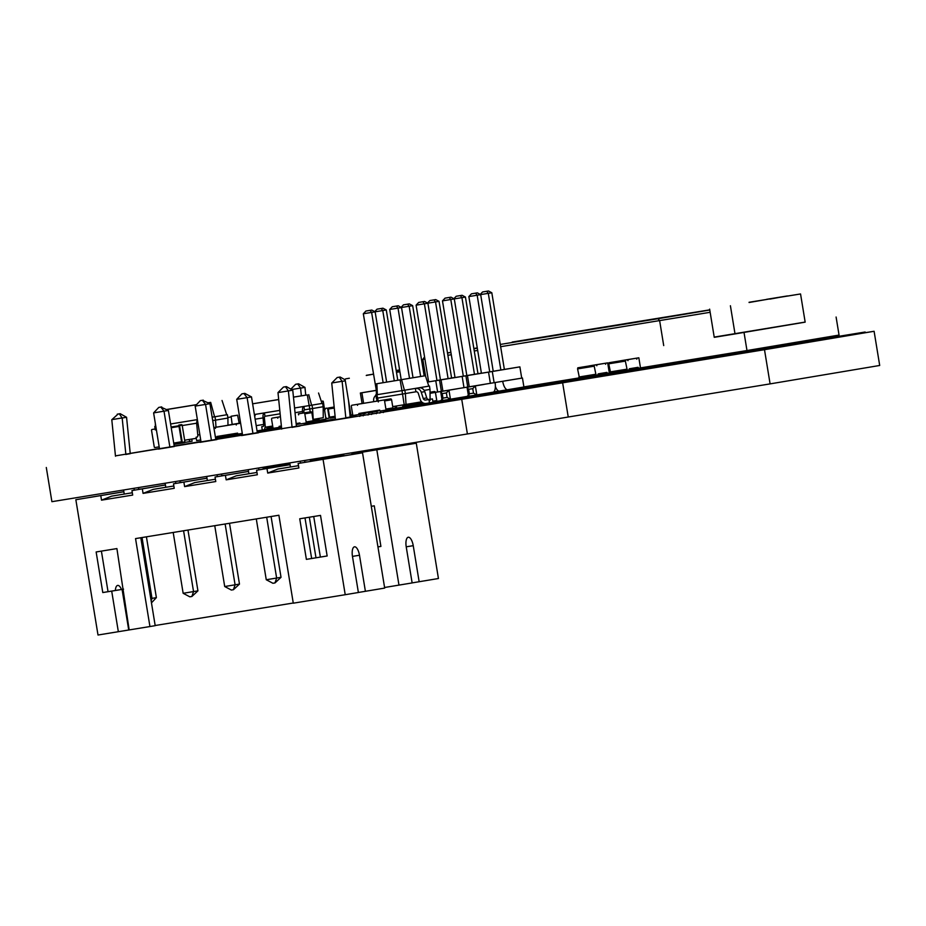 <?xml version="1.0" encoding="UTF-8"?>
<svg xmlns="http://www.w3.org/2000/svg" width="926" height="926" viewBox="0 0 926 926"><rect width="100%" height="100%" fill="white"/><g stroke="black" fill="none" stroke-linecap="round" stroke-linejoin="round"><path stroke-width="1.39" d="M312.398 421.932L305.383 423.113L312.386 421.932A1.03 0.949 80.5 0 1 312.386 421.932A1.03 0.949 80.5 0 0 313.162 420.774L311.83 412.649A1.03 0.949 -99.5 0 0 310.731 411.792L299.353 413.679A1.03 0.949 80.5 0 1 299.353 413.679L303.716 412.973A1.03 0.949 -99.5 0 1 304.816 413.829L306.147 421.943A1.03 0.949 80.5 0 1 305.372 423.113L301.008 423.83A1.03 0.949 -99.5 0 1 299.908 422.962L296.146 423.576M298.415 413.829L305.43 412.649L298.415 413.829L298.577 414.848A1.03 0.949 80.5 0 1 299.341 413.679L306.356 412.498A1.03 0.949 80.5 0 1 306.367 412.498M281.365 425.983L279.131 426.354A1.03 0.949 80.5 0 1 278.367 427.523L274.003 428.229A1.03 0.949 -99.5 0 1 272.904 427.372L271.573 419.246A1.03 0.949 80.5 0 1 272.337 418.077L276.7 417.371A1.03 0.949 -99.5 0 1 277.812 418.228L277.638 417.221L280.439 416.758M280.428 416.723L279.351 416.908A1.03 0.949 80.5 0 1 279.363 416.908L272.337 418.077L279.351 416.908M278.367 427.523L281.469 427.002L278.367 427.523M276.7 417.371L277.638 417.221M610.639 372.877L627.249 370.168L625.363 361.105L625.594 360.029L627.434 359.716L610.813 362.425L608.972 362.737L608.741 363.814L610.639 372.877L629.101 369.868L629.321 368.78L638.095 367.309L638.651 368.259L640.491 367.946L638.836 357.795L620.351 360.827M622.214 360.503L638.836 357.795L636.995 358.107L636.764 359.195L636.602 358.177L627.828 359.647L627.99 360.665L627.434 359.716L610.813 362.425M638.651 368.259L629.205 369.798L638.651 368.259M627.828 359.647L636.602 358.177M325.987 417.695L326.994 418.564L328.834 418.251L329.066 417.175L327.735 409.06L327.179 408.111L324.482 408.54M326.994 418.564L326.114 418.702L326.994 418.564M324.933 408.482L325.107 409.5L325.327 408.412M392.149 409.06L385.135 410.23L392.149 409.06A1.03 0.949 80.5 0 0 392.925 407.891L391.594 399.777A1.03 0.949 -99.5 0 0 390.494 398.909L386.119 399.627A1.03 0.949 80.5 0 1 386.13 399.615L383.468 400.09A1.03 0.949 -99.5 0 1 384.579 400.946L385.899 409.072A1.03 0.949 80.5 0 1 385.135 410.23A1.03 0.949 80.5 0 1 385.135 410.241L380.771 410.947A1.03 0.949 -99.5 0 1 379.672 410.079L358.894 413.471A1.03 0.949 80.5 0 1 358.13 414.64L353.767 415.346A1.03 0.949 -99.5 0 1 352.667 414.489L351.336 406.364A1.03 0.949 80.5 0 1 352.1 405.206L356.464 404.488A1.03 0.949 -99.5 0 1 357.563 405.356L357.401 404.338L378.178 400.946L378.34 401.965A1.03 0.949 80.5 0 1 379.116 400.796M365.92 412.325A1.03 0.949 80.5 0 1 365.145 413.459L358.13 414.64L365.145 413.459M363.571 403.308A1.03 0.949 -99.5 0 0 363.478 403.308L359.114 404.025M378.178 400.946L357.401 404.338M231.106 416.283L237.6 415.195L231.106 416.283L232.183 424.467M239.186 423.24L237.6 415.195L231.361 416.202M351.116 414.744L349.993 414.929M435.996 401.687L432.974 402.197L435.996 401.687A1.03 0.949 80.5 0 0 436.759 400.53L435.428 392.404A1.03 0.949 -99.5 0 0 434.329 391.548L430.023 392.242M425.173 403.493L424.617 403.586A1.03 0.949 -99.5 0 1 423.726 403.215M422.869 402.822L402.741 406.109A1.03 0.949 80.5 0 1 401.977 407.266L397.613 407.984A1.03 0.949 -99.5 0 1 396.513 407.116L396.351 406.178M409.755 404.963A1.03 0.949 80.5 0 1 408.991 406.097L401.977 407.266L408.991 406.097M714.212 337.099L805.157 322.074M640.607 367.877L746.981 350.537L744.029 332.492M497.517 391.2L498.651 391.015M523.896 386.894L579.271 377.877M609.447 372.958L610.431 372.796M746.981 350.537L839.049 335.073L836.097 317.028M766.589 299.329L787.366 295.938L766.589 299.329M730.406 305.742L735.024 333.927L805.169 322.144L800.55 293.959L749.053 302.281M749.088 302.501L769.83 298.89M769.865 299.11L787.366 295.938M735.024 333.927L714.247 337.319L709.629 309.134M787.389 296.1L800.55 293.959M425.59 376.315L422.823 359.381L424.559 356.88M512.205 342.053L709.744 309.851L512.217 342.053M663.71 345.583L659.659 320.778L658.085 318.706L709.779 310.025M232.785 424.374A1.03 0.949 80.5 0 1 233.086 424.258L240.1 423.078A1.03 0.949 80.5 0 1 240.1 423.078A1.03 0.949 80.5 0 0 240.089 423.089M264.118 429.618L273.135 428.113A1.03 0.949 80.5 0 0 273.32 428.067M273.135 428.113L266.121 429.294A1.03 0.949 80.5 0 0 266.885 428.125L266.7 426.99M238.387 423.46L234.29 424.247M238.387 423.402L240.598 423.032M215.978 427.175L215.55 420.126L212.702 420.589M227.97 425.161L227.912 418.043L215.55 420.126L214.994 416.735L212.123 417.07M196.277 438.311L184.633 440.209M213.385 424.733L212.193 417.198L214.589 416.804L210.688 402.393L208.257 402.787M227.912 418.043L227.368 414.663L214.994 416.735M196.694 423.205L182.237 425.555M214.589 416.804L227.368 414.663M197.377 419.617L170.604 423.981L197.377 419.617M155.302 429.942L154.746 426.562L155.383 426.458L155.36 423.552M155.383 426.458L154.746 426.562M166.622 409.512L196.555 404.639M208.165 402.741L210.688 402.393M226.731 414.767L222.032 400.483M209.785 403.609L209.6 402.567M196.497 404.708L166.703 409.558M188.892 439.514A5.718 2.222 80.7 0 0 190.976 441.401L192.11 441.216L191.763 439.051M200.699 439.931L196.648 440.602L196.092 437.211L197.226 437.026A2.28 0.891 80.7 0 0 197.782 435.012L196.752 424.513A5.718 2.222 -99.3 0 1 197.435 419.976M198.141 424.282L196.752 424.513M199.842 434.676L197.782 435.012M197.226 437.026L196.092 437.211M335.108 416.26L329.575 417.163L328.244 409.037L328.475 407.961L334.17 407M329.575 417.163L330.142 418.112L335.212 417.279L330.142 418.112M349.878 413.829L350.688 413.69M313.15 421.191L325.94 419.096L323.359 401.687L321.299 401.34M313.115 420.52L319.076 419.547L318.903 418.448M319.076 419.547L319.458 420.184L313.22 421.203M373.201 374.139L366.256 375.481M313.22 419.397L312.56 408.516L323.174 406.734L323.255 417.719L312.942 419.443M272.684 426.006L265.079 427.245M280.138 413.806L264.986 416.272L264.431 412.892L254.372 414.524L279.791 410.38L264.431 412.892A5.718 2.222 -99.3 0 0 263.042 417.915L255.136 419.2M310.198 411.873L309.759 408.968L304.457 409.836L303.902 406.456L294.561 407.972L309.168 405.6L307.305 394.904L293.461 397.15M323.174 406.734L322.618 403.342L312.016 405.125L312.56 408.516L309.759 408.968L309.203 405.588L303.902 406.456A5.718 2.222 -99.3 0 0 302.513 411.48L295.035 412.695M304.457 409.836A2.28 0.891 80.7 0 0 303.902 411.85L304.006 412.88M264.986 416.272A2.28 0.891 80.7 0 0 264.431 418.274L265.091 424.791A5.718 2.222 -99.3 0 1 263.69 429.814L262.289 430.046L261.734 426.666L263.146 426.423A2.28 0.891 80.7 0 0 263.702 424.421L263.042 417.915M312.016 405.125L309.203 405.588M309.168 405.6L322.618 403.342M278.691 399.569L252.613 403.817L278.691 399.511M293.461 397.104L307.305 394.904M302.675 413.1L302.513 411.48M294.642 408.725A5.718 2.222 -99.3 0 1 295.602 407.81M254.743 416.781A5.718 2.222 -99.3 0 1 256.12 414.246M311.599 405.194L308.752 394.661M321.993 403.447L318.556 393.018M300.614 423.795L296.239 424.513M263.702 424.421L256.189 425.647M261.734 426.666L263.146 426.423M262.289 430.046L257.058 430.903M396.189 370.481L399.604 369.925L396.189 370.504M370.018 374.868A0.914 0.845 80.5 0 1 370.388 374.706L373.224 374.231M396.34 371.395L399.754 370.84L396.34 371.43M349.334 378.236L345.826 378.827A0.914 0.845 80.5 0 0 345.143 379.868L350.757 414.142A0.914 0.845 -99.5 0 0 351.741 414.906L352.737 414.744M421.608 401.826L392.717 406.618M430.081 400.402L430.011 389.418L424.189 390.402M377.195 401.074L375.725 394.916L376.361 394.812L376.28 383.827L425.393 375.701L376.28 383.827M406.028 404.454L405.368 393.562L376.28 398.296M430.011 389.418L429.456 386.038L418.888 387.809A5.718 5.267 -99.5 0 1 424.768 391.64L426.759 397.925A2.28 2.107 80.5 0 0 429.108 399.465L432.43 398.921L432.986 402.301L426.157 403.435A5.718 5.267 -99.5 0 1 420.277 399.604L418.286 393.319A2.28 2.107 80.5 0 0 415.936 391.791L405.368 393.562L404.812 390.182L375.725 394.916M378.225 400.912L376.87 394.742M404.211 404.743L402.011 390.645M401.56 379.706L404.407 390.24L429.456 386.038M415.936 391.791L415.38 388.399L404.812 390.182M428.819 386.142L425.393 375.701M404.407 390.24L376.361 394.812M376.778 400.125L376.801 401.143M375.261 410.808A5.718 5.267 80.5 0 1 372.565 412.209A5.718 5.267 80.5 0 1 372.541 412.209L369.219 412.753L369.057 411.815M373.641 401.652L373.606 400.032A5.718 5.267 80.5 0 1 375.817 395.46M378.746 410.23A5.718 5.267 80.5 0 1 376.072 411.619A5.718 5.267 80.5 0 1 376.049 411.619L372.565 412.209M396.444 406.016A5.718 5.267 80.5 0 1 392.74 408.817A5.718 5.267 80.5 0 1 392.717 408.817L392.717 408.817M429.479 402.891L428.923 399.511L425.601 400.044A2.28 2.107 80.5 0 1 423.251 398.516L421.261 392.23A5.718 5.267 -99.5 0 0 415.38 388.399L418.888 387.809M377.345 394.661L376.87 383.734M401.965 390.645L400.101 379.949M424.768 391.64L421.261 392.23M426.759 397.925L423.251 398.516M432.43 398.921L428.923 399.511M242.288 433.403L238.688 433.981A1.03 0.949 -99.5 0 1 237.588 433.125L216.811 436.505A1.03 0.949 80.5 0 1 216.047 437.674L215.515 437.766M221.476 426.342A1.03 0.949 -99.5 0 0 221.395 426.354L214.381 427.534A1.03 0.949 -99.5 0 1 215.48 428.391L215.318 427.372L237.021 423.842A1.03 0.949 80.5 0 0 236.257 425.011L236.095 423.992L215.318 427.372L234.035 424.293M223.826 435.37A1.03 0.949 80.5 0 1 223.062 436.493L216.047 437.674A1.03 0.949 80.5 0 1 216.036 437.674L223.062 436.493M221.395 426.354L217.031 427.06A1.03 0.949 80.5 0 1 217.031 427.06L213.848 427.592L217.031 427.06M240.621 423.228L236.095 423.992M159.179 446.853L154.989 447.536A0.683 0.637 -99.5 0 1 154.26 446.957L151.528 430.277A0.683 0.637 80.5 0 1 152.038 429.502L154.665 429.051M173.729 443.079L181.542 441.76A0.683 0.637 80.5 0 1 181.033 442.535L173.833 443.751L181.033 442.535M181.542 441.76L179.031 426.423A0.683 0.637 -99.5 0 0 178.301 425.856L171.102 427.025M184.401 442.674L181.762 443.114A0.683 0.637 80.5 0 0 182.272 442.339L179.54 425.647A0.683 0.637 -99.5 0 0 178.811 425.08L181.438 424.629A0.683 0.637 -99.5 0 1 182.179 425.208L184.911 441.899A0.683 0.637 80.5 0 1 184.39 442.674L173.938 444.387M435.428 392.358L521.72 378.144L519.88 366.87L493.222 371.257M494.137 382.774L492.285 371.5L519.88 366.87M481.393 373.132L477.978 373.687M455.013 377.438L451.587 377.993M428.622 381.732L427.442 381.929M375.863 390.402L360.364 393.006L376.326 390.413M427.488 382.068L492.285 371.5M386.64 382.091L375.134 311.83L363.316 313.775L376.326 390.367M474.471 374.312L461.924 297.651L465.431 297.061L477.978 373.734L466.843 375.562M463.336 376.188L466.843 375.597L454.296 298.924L450.788 299.515L463.336 376.188L455.025 377.542L442.478 300.869L445.059 298.137L450.974 297.165L445.059 298.137M436.956 380.493L440.463 379.903L427.905 303.23L424.397 303.821L436.956 380.493L428.645 381.848L416.087 305.175L418.679 302.432L424.583 301.459L418.679 302.432M448.091 378.618L435.533 301.945L439.04 301.355L451.599 378.028L440.452 379.868M489.727 371.893L493.234 371.303L480.675 294.63L477.168 295.22L489.727 371.893L481.416 373.247L468.857 296.575L471.438 293.831L477.353 292.859L471.438 293.831M490.386 383.399L488.534 372.125M521.72 378.097L522.438 377.982L521.72 378.097M469.274 386.837L467.433 375.562M483.985 384.44L475.351 385.887L476.821 394.904L493.049 392.184A9.144 3.554 80.7 0 0 495.086 382.623M475.675 385.795L467.04 387.242L468.51 396.259L476.821 394.904L473.499 393.133L469.343 393.816L468.51 396.259M467.757 387.08L465.905 375.806M463.995 387.693L462.155 376.419M442.894 391.131L441.042 379.857M457.606 388.735L448.96 390.193L450.441 399.21L466.658 396.478A9.144 3.554 80.7 0 0 468.278 394.835M449.295 390.089L440.649 391.548L442.13 400.564L450.441 399.21L447.119 397.439L442.964 398.122L442.13 400.564M441.366 391.374L439.526 380.1M437.616 391.999L435.764 380.725M422.788 402.833L424.085 403.505M436.505 401.421L440.278 400.784A9.144 3.554 80.7 0 0 441.899 399.141M415.6 404.002L415.751 404.859L424.062 403.505M409.489 405.82L413.899 405.09A9.144 3.554 80.7 0 0 415.184 404.072M363.617 403.296L361.892 392.763M377.704 411.028L379.949 410.658M362.089 403.539L360.364 393.006M415.716 404.65L414.466 404.859M442.096 400.345L440.845 400.553M468.475 396.05L467.236 396.259M497.32 390.043L497.528 391.293L493.616 391.953M522.438 377.982L523.908 386.999L507.691 389.719A9.144 3.554 -99.3 0 1 507.68 389.719L499.38 391.073A9.144 3.554 -99.3 0 1 499.369 391.073A9.144 3.554 -99.3 0 1 495.375 386.466M499.369 391.073L507.68 389.719A9.144 3.554 -99.3 0 1 502.714 381.338M420.647 376.477L409.153 306.251L401.467 307.501M401.12 307.316L403.423 304.862L407.579 304.191L409.153 306.251L412.66 305.661L424.166 375.898M413.019 377.715L401.525 307.536L398.018 308.115L409.512 378.294M401.525 307.536L398.203 305.765L396.444 306.055L398.018 308.115L389.707 309.469L401.201 379.648M375.134 311.83L371.812 310.06L370.064 310.36L371.627 312.421L383.132 382.681M394.268 380.806L382.762 310.546L386.269 309.955L397.775 380.216M374.729 311.611L377.044 309.168L381.199 308.485L382.762 310.546L375.088 311.807M453.879 298.716L456.194 296.262L460.349 295.579L461.924 297.651L454.238 298.901M449.214 297.454L450.788 299.515L442.478 300.869M422.835 301.76L424.397 303.821L416.087 305.175M439.04 301.355L435.718 299.596L433.97 299.885L435.533 301.945L427.858 303.196M475.594 293.16L477.168 295.22L468.857 296.575M500.862 370.018L488.303 293.345L491.81 292.755L504.369 369.428M480.27 294.41L482.585 291.956L486.74 291.285L488.303 293.345L480.617 294.595M473.499 393.133L472.758 388.631L475.351 385.887L467.04 387.242L468.602 389.302L469.343 393.816M447.119 397.439L446.378 392.925L448.96 390.193L440.649 391.548L442.223 393.608L442.964 398.122M416.063 403.933L415.751 404.859M396.525 407.197L395.911 406.873M397.08 407.903L394.048 408.401M369.161 412.452L365.782 413.008M403.423 304.862L409.338 303.89L412.66 305.661M407.579 304.191L409.338 303.89M398.203 305.765L392.288 306.738L389.707 309.469M396.444 306.055L392.288 306.738M371.812 310.06L365.909 311.032L363.316 313.775M370.064 310.36L365.909 311.032M386.269 309.955L382.947 308.196L377.044 309.168M381.199 308.485L382.947 308.196M456.194 296.262L462.109 295.29L465.431 297.061M460.349 295.579L462.109 295.29M454.296 298.924L450.974 297.165M427.905 303.23L424.583 301.459M435.718 299.596L429.814 300.568L427.499 303.01M433.97 299.885L429.814 300.568M480.675 294.63L477.353 292.859M491.81 292.755L488.488 290.984L482.585 291.956M486.74 291.285L488.488 290.984M472.758 388.631L468.602 389.302M446.378 392.925L442.223 393.608M217.263 426.955L215.422 427.268M240.61 423.101L234.278 424.177M235.794 433.414L235.551 434.398L233.711 434.699L233.167 433.843M579.468 377.958L596.089 375.25L594.203 366.187L594.434 365.099L596.275 364.798L579.653 367.506L577.812 367.819L577.581 368.895L579.468 377.958L597.93 374.937L598.161 373.861L606.935 372.391L607.491 373.34L609.331 373.028L607.676 362.876L589.191 365.909M591.054 365.585L607.676 362.876L605.824 363.189L605.604 364.265L605.43 363.258L596.668 364.728L596.83 365.747L596.275 364.798L579.653 367.506M607.491 373.34L598.046 374.88L607.491 373.34M596.668 364.728L605.43 363.258M298.137 463.475L362.529 452.791L298.137 463.475L298.878 467.989L267.718 473.07L277.869 469.042L290.44 466.947M362.529 452.791L384.684 588.079L358.374 592.466M323.07 459.412L345.224 594.712L358.385 592.501L352.47 556.422A9.144 3.554 -99.3 0 1 354.508 546.815A9.144 3.554 -99.3 0 1 359.485 555.241L365.4 591.32M123.876 491.764L75.851 499.716L123.864 491.694M138.634 489.275L140.243 489.021L138.634 489.287M306.46 462.086L304.839 462.201L306.437 461.924M264.917 468.857L263.285 468.973L264.882 468.706M223.363 475.628L221.731 475.744L223.34 475.478M181.809 482.4L180.188 482.515L181.785 482.249M345.224 594.712L293.287 603.185L278.888 515.238L135.543 538.596L149.943 626.543L98.006 635.016L75.851 499.716M122.521 589.341L102.786 592.559L96.142 551.965L116.907 548.586L129.165 629.935M100.784 495.653L101.513 500.156L111.664 496.139L124.246 494.044M165.418 484.993L131.943 490.572L132.684 495.074L101.513 500.156M142.326 488.87L143.067 493.384L153.218 489.368L165.789 487.273M206.973 478.221L173.486 483.8L174.227 488.303L143.067 493.384M183.88 482.099L184.621 486.613L194.773 482.585L207.343 480.501M248.527 471.45L215.04 477.029L215.781 481.532L184.621 486.613M225.423 475.327L226.164 479.842L236.315 475.814L248.897 473.718M290.07 464.678L256.595 470.246L257.335 474.76L226.164 479.842M266.977 468.556L267.718 473.07M306.379 559.373L327.156 555.982L320.512 515.4L299.735 518.78L306.379 559.373L327.156 555.959M155.174 625.513L293.264 603.011M165.418 484.946L131.943 490.572M206.961 478.175L173.486 483.8M248.515 471.403L215.04 477.029M290.07 464.632L256.595 470.246M289.78 462.907L290.451 466.982L298.496 465.674L277.869 469.042M248.237 469.679L248.897 473.753L256.953 472.445L236.315 475.814M206.683 476.45L207.355 480.525L215.399 479.217L194.773 482.585M165.129 483.222L165.8 487.296L173.845 485.988L153.218 489.368M123.586 489.993L124.246 494.079L132.302 492.759L111.664 496.139M149.943 626.543L155.198 625.663L140.81 537.74M111.699 591.112L118.343 631.694M123.552 589.144L108.041 591.679L101.397 551.109M102.786 592.559L108.041 591.679M122.082 589.411L128.726 630.004M305.001 517.923L311.645 558.494M121.468 589.492A9.144 3.554 80.7 0 0 117.671 585.417A9.144 3.554 80.7 0 0 115.368 590.487M292.072 427.43L288.38 390.922L292.755 390.182L296.447 426.62L300.012 426.018L292.06 427.337M304.561 460.5L304.862 462.352M300.475 463.081L300.174 461.217M281.689 429.12L277.985 392.612L288.38 390.922M134.282 490.178L133.969 488.303M115.484 456.217L111.791 419.709L118.111 414.026L120.183 413.69L126.561 417.279L130.253 453.705M138.356 487.585L138.657 489.437M125.878 454.527L122.174 418.008L126.561 417.279M174.285 446.506L158.45 449.11L159.515 448.925L153.612 412.892L168.382 410.461L174.296 446.517M179.91 480.814L180.211 482.666M175.824 483.407L175.523 481.532M169.909 447.246L164.006 411.19L160.858 407.07L168.382 410.461M209.936 403.69L202.412 400.298L205.549 404.419L209.936 403.69L215.839 439.746L216.916 439.572L208.454 440.961L199.993 442.339L201.069 442.153L195.166 406.109L205.549 404.419L211.452 440.475M221.453 474.043L221.765 475.895M217.379 476.635L217.066 474.76M258.921 469.864L258.62 467.989M253.006 433.704L247.103 397.648L236.709 399.337L242.624 435.394L241.547 435.567L250.008 434.19L258.458 432.789L257.393 432.963L251.49 396.907L247.103 397.648L243.966 393.527L241.883 393.863L236.709 399.337M263.007 467.271L263.308 469.123M292.755 390.182L286.389 386.605L285.509 386.744L288.322 390.876M285.509 386.744L283.437 387.091L278.031 392.555M283.437 387.091L286.389 386.605M313.729 516.5L320.373 557.07M315.986 557.776L309.342 517.217M271.075 516.511L281.029 577.315L276.642 578.044L266.688 517.229M281.029 577.315L274.976 582.94L276.642 578.044L266.26 579.745L256.294 518.919M187.966 530.054L197.933 590.857L183.151 593.288L173.197 532.462M197.933 590.857L191.879 596.483L193.546 591.587L183.579 530.772M229.521 523.283L239.475 584.086L235.088 584.815L225.134 524M239.475 584.086L233.433 589.712L235.088 584.815L224.705 586.517L214.751 525.69M146.424 536.825L156.378 597.629L151.991 598.37L142.037 537.543M151.146 600.87L151.991 598.37L150.764 598.566M120.183 413.69L119.315 413.841L122.116 417.962L111.838 419.64M160.858 407.07L158.786 407.405L153.612 412.892M158.786 407.405L161.737 406.919M202.412 400.298L200.329 400.634L195.166 406.109M200.329 400.634L203.292 400.148M241.883 393.863L244.834 393.376L251.49 396.907M243.966 393.527L244.834 393.376M274.976 582.94L272.904 583.276L266.26 579.745M191.879 596.483L189.807 596.819L183.151 593.288M233.433 589.712L231.35 590.047L224.705 586.517M156.378 597.629L151.47 602.838M119.315 413.841L117.232 414.177M351.892 453.902L416.283 443.218L351.892 453.902L351.996 454.504M416.283 443.218L438.438 578.519L412.128 582.894L406.225 546.849A9.144 3.554 -99.3 0 1 408.262 537.242A9.144 3.554 -99.3 0 1 413.239 545.68L419.154 581.76M412.128 582.929L384.591 587.489M376.824 449.839L398.979 585.139M317.039 459.389L318.637 459.134L317.039 459.4M360.214 452.513L358.594 452.629L360.191 452.363M289.954 463.949L263.192 468.371M279.177 465.755L279.293 466.438M343.824 455.106L310.349 460.685L310.465 461.403M320.732 458.983L320.847 459.666M377.947 546.896L380.91 546.421L374.266 505.827L371.291 506.314M263.181 468.325L289.931 463.833M343.812 455.06L310.349 460.685M377.935 546.872L380.899 546.386M354.23 453.52L354.056 452.432M343.94 455.812L343.662 454.122M335.444 419.628L331.74 383.04L337.191 377.519L340.143 377.032L345.143 379.834M358.443 451.714L358.617 452.779M345.838 417.95L342.122 381.35L345.305 380.817M348.523 400.507L350.202 417.047L353.767 416.445L345.815 417.765M312.675 460.291L312.502 459.203M316.889 458.486L317.062 459.551M301.355 395.819L300.58 388.121L304.967 387.392L305.742 395.101M308.532 422.592L308.647 423.819L312.212 423.228L304.272 424.536M304.295 424.768L304.145 423.321M340.143 377.032L339.263 377.183L342.076 381.304L331.786 382.982M291.609 389.533L300.522 388.075L297.721 383.954L295.637 384.29L290.868 389.117M295.637 384.29L298.589 383.804L304.967 387.392M297.721 383.954L298.589 383.804M339.263 377.183L337.191 377.519M384.082 410.75L865.162 332.006L764.32 348.94L874.098 331.276L879.7 365.469L770.096 383.885L568.24 417.013L562.638 382.82L115.449 455.87M568.24 417.013L467.399 433.958L461.808 399.766M770.096 383.885L764.494 349.692L562.638 382.82M467.399 433.958L51.902 501.684L46.3 467.491M874.098 331.276L764.494 349.692M130.219 453.393L159.446 448.485M174.204 446.008L200.965 441.505M215.723 439.028L242.473 434.537M257.243 432.06L281.573 427.962M308.613 423.425L335.374 418.922M350.144 416.445L355.989 415.461M130.242 453.682L125.867 454.435M436.32 402.579L483.974 394.8L436.32 402.579M304.793 424.675L352.447 416.897L304.793 424.675M865.278 332.7L865.162 332.006M313.162 420.774L306.147 421.943M311.83 412.649L304.816 413.829M310.731 411.792L303.716 412.973M626.694 369.219L610.072 371.928M625.363 361.105L608.741 363.814M625.594 360.029L608.972 362.737M636.995 358.107L620.374 360.816M392.925 407.891L385.899 409.072M391.594 399.777L384.579 400.946M390.494 398.909L383.468 400.09M363.478 403.308L356.464 404.488M227.831 417.51L230.956 417.001M436.759 400.53L432.812 401.19M435.428 392.404L430.034 393.319M434.329 391.548L430.023 392.265M477.272 347.921L473.846 348.5L477.272 347.921M450.904 352.355L447.49 352.922L450.904 352.355M422.823 359.381L424.907 359.033M447.871 355.295L451.298 354.739M474.262 350.989L477.677 350.433M500.642 346.694L710.149 312.293M447.501 353.037L450.927 352.47M473.892 348.732L477.307 348.176M500.272 344.437L658.085 318.706M233.086 424.258L240.1 423.078L233.086 424.258M266.885 428.125L272.857 427.129M184.795 442.408L190.976 441.401L184.795 442.408M334.274 408.065L328.244 409.037M330.316 407.648L328.475 407.961M351.012 414.651L349.982 414.813L351.012 414.651M321.299 401.328L322.989 401.051L321.299 401.328M424.189 367.715L422.858 367.935M424.039 366.812L422.707 367.032M424.027 366.754L422.696 366.974L424.027 366.754M373.213 374.173L366.441 375.285M399.905 371.754L396.49 372.333M372.588 412.209L376.049 411.619M429.108 399.465L425.601 400.044M171.102 427.06L178.301 425.856M171.217 427.743L179.031 426.423M182.272 442.339L184.911 441.899M179.54 425.647L182.179 425.208M178.811 425.08L181.438 424.629M235.655 434.329L238.179 433.924L235.655 434.329M223.363 436.389L233.711 434.699L223.351 436.389M595.534 374.301L578.912 377.009M594.203 366.187L577.581 368.895M594.434 365.099L577.812 367.819M605.824 363.189L589.214 365.897M359.485 555.241L352.47 556.387M413.239 545.68L406.225 546.815M386.119 399.627L379.104 400.796M383.306 412.556A2.28 2.28 0 0 0 384.035 410.415M379.822 413.123A2.28 2.28 0 0 0 380.517 410.947M376.338 413.69A2.28 2.28 0 0 0 376.975 411.375M371.523 414.478A2.28 2.28 0 0 0 372.206 412.267M368.027 415.045A2.28 2.28 0 0 0 368.594 412.545M363.212 415.832A2.28 2.28 0 0 0 363.895 413.667M359.728 416.411A2.28 2.28 0 0 0 360.388 414.258M228.664 425.046L240.61 423.089"/></g></svg>

